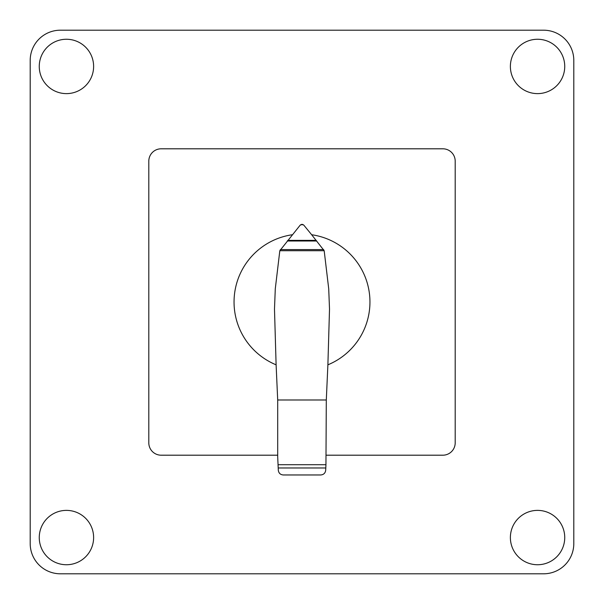 <?xml version="1.0" encoding="UTF-8"?>
<svg xmlns="http://www.w3.org/2000/svg" width="604" height="604" viewBox="0 0 604 604"><rect width="100%" height="100%" fill="white"/><g stroke="black" fill="none" stroke-linecap="round" stroke-linejoin="round"><path stroke-width="0.91" d="M324.182 250.713L328.712 288.757L329.512 309.112L327.889 364.824A67.95 67.95 0 0 0 311.656 234.737L324.182 250.713L279.818 250.713L300.105 225.247L301.909 224.303M292.344 234.737A67.95 67.95 0 0 0 276.111 364.824L274.488 309.112L275.288 288.757L279.818 250.713M278.051 464.71L325.949 464.71L325.699 470.237C325.307 473.113 323.668 474.684 320.784 474.963L283.253 474.963C280.362 474.706 278.708 473.136 278.308 470.267L277.697 456.813L277.697 399.984L276.111 364.824M327.889 364.824L326.303 399.984L325.949 464.71M326.303 399.984L277.697 399.984M323.684 249.595L280.316 249.595M316.723 241.004L287.277 241.004M302.091 224.303L303.782 225.111L311.664 234.745M303.359 224.733L300.641 224.733M277.697 455.197L161.155 455.197A12.352 12.352 0 0 1 148.803 442.838L148.803 161.155A12.352 12.352 0 0 1 161.155 148.803L442.845 148.803A12.352 12.352 0 0 1 455.197 161.155L455.197 442.838A12.352 12.352 0 0 1 442.845 455.197L326.303 455.197M537.56 39.26A27.18 27.18 0 0 1 564.74 66.44A27.18 27.18 0 0 1 537.56 93.62A27.18 27.18 0 0 1 510.38 66.44A27.18 27.18 0 0 1 537.56 39.26M93.62 66.44A27.18 27.18 0 0 1 66.44 93.62A27.18 27.18 0 0 1 39.26 66.44A27.18 27.18 0 0 1 66.44 39.26A27.18 27.18 0 0 1 93.62 66.44M537.56 510.38A27.18 27.18 0 0 1 564.74 537.56A27.18 27.18 0 0 1 537.56 564.74A27.18 27.18 0 0 1 510.38 537.56A27.18 27.18 0 0 1 537.56 510.38M66.44 564.74A27.18 27.18 0 0 1 39.26 537.56A27.18 27.18 0 0 1 66.44 510.38A27.18 27.18 0 0 1 93.62 537.56A27.18 27.18 0 0 1 66.44 564.74M60.4 573.8A30.2 30.2 0 0 1 30.2 543.6L30.2 60.4A30.2 30.2 0 0 1 60.4 30.2L543.6 30.2A30.2 30.2 0 0 1 573.8 60.4L573.8 543.6A30.2 30.2 0 0 1 543.6 573.8L60.4 573.8L543.6 573.8M573.8 543.6L573.8 531.52M30.2 531.52L30.2 543.6M543.6 30.2L60.4 30.2M30.2 60.4L30.2 72.48M573.8 72.48L573.8 60.4M325.798 467.972L278.202 467.972M316.209 240.362L287.791 240.362"/></g></svg>
